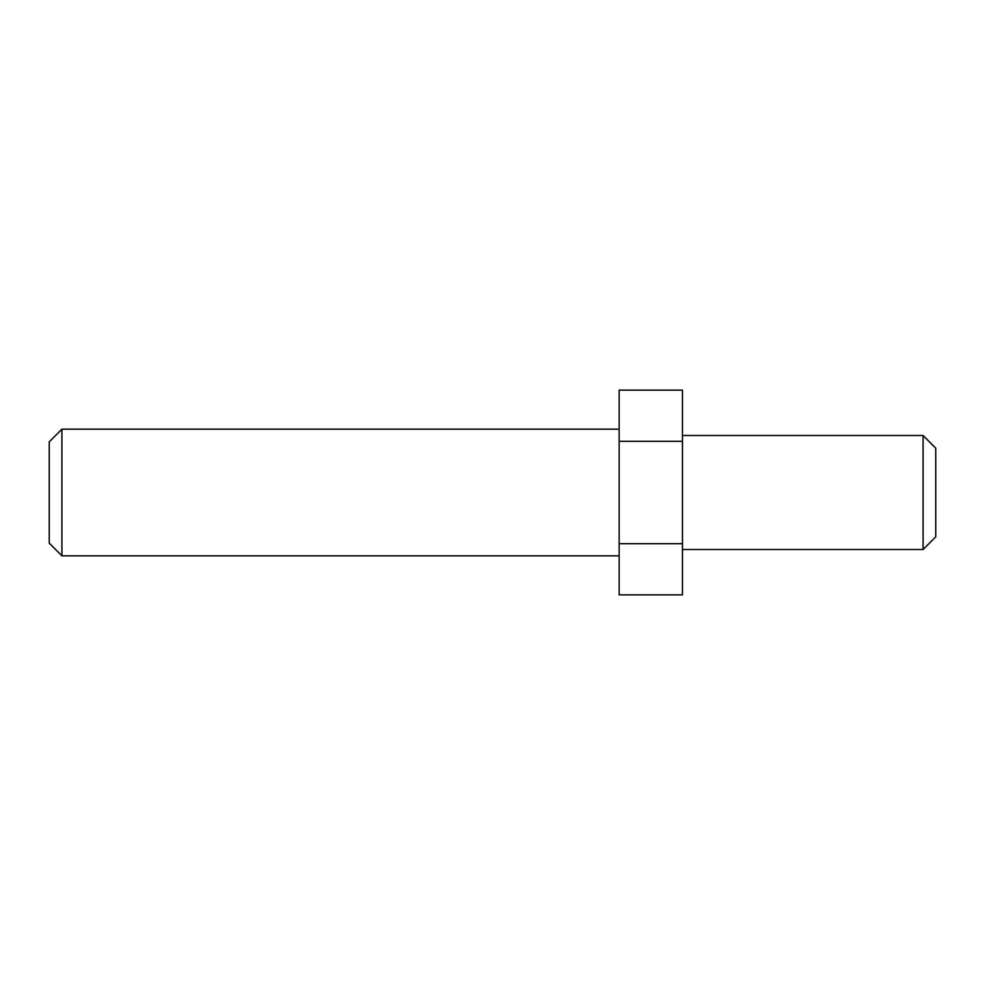 <?xml version="1.0" encoding="UTF-8"?>
<svg xmlns="http://www.w3.org/2000/svg" width="985" height="985" viewBox="0 0 985 985"><rect width="100%" height="100%" fill="white"/><g stroke="black" fill="none" stroke-linecap="round" stroke-linejoin="round"><path stroke-width="1.48" d="M61.92 555.823L61.92 429.177L49.25 441.846L49.25 543.154L61.92 555.823L619.146 555.823M619.146 441.317L682.47 441.317L682.47 390.134L619.146 390.134L619.146 594.866L682.47 594.866L682.47 543.683L619.146 543.683M682.47 441.317L682.47 543.683M923.08 549.495L935.75 536.825L935.75 448.175L923.08 435.505L923.08 549.495L682.47 549.495M61.92 429.177L619.146 429.177M923.08 435.505L682.47 435.505"/></g></svg>

